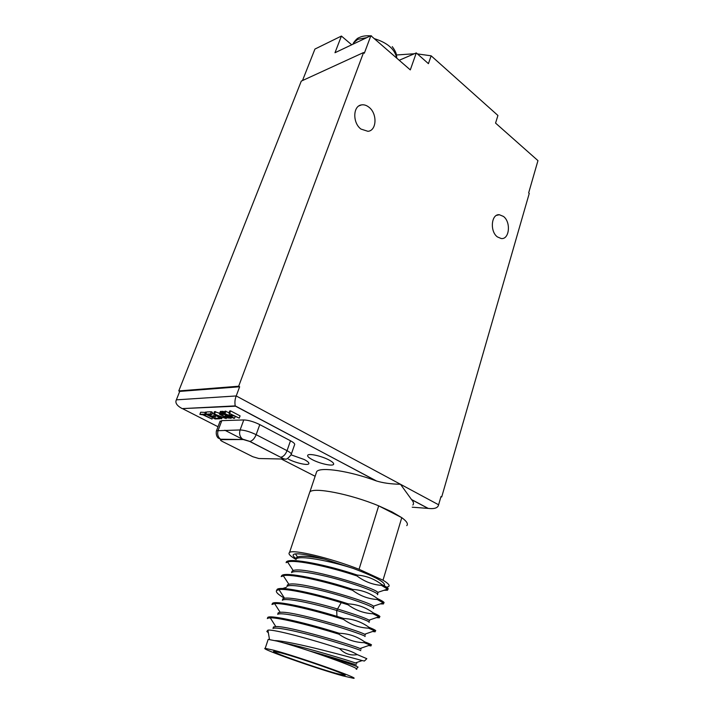 <?xml version="1.0" encoding="UTF-8"?>
<svg xmlns="http://www.w3.org/2000/svg" width="714" height="714" viewBox="0 0 714 714"><rect width="100%" height="100%" fill="white"/><g stroke="black" fill="none" stroke-linecap="round" stroke-linejoin="round"><path stroke-width="1.07" d="M329.1 460.021C321.996 456.157 309.233 453.247 307.823 455.13C307.056 456.139 308.564 457.647 312.348 459.673C319.453 463.493 332.028 466.376 333.483 464.484C334.241 463.511 332.778 462.029 329.1 460.021M412.862 505.012C414.022 503.718 413.602 501.933 411.612 499.675L400.492 484.279C390.951 484.083 382.972 482.985 376.546 480.986L376.046 480.817C349.262 470.919 320.541 466.688 316.721 471.535L315.99 473.721M288.474 459.182C295.417 462.851 307.341 465.635 308.716 463.886C309.439 462.958 307.948 461.494 304.226 459.513L291.08 454.845M206.408 412.451L200.688 412.228L199.858 414.388L202.901 414.816L211.987 419.056L203.668 414.78L205.73 414.7L204.731 414.182L199.858 414.388M216.967 416.083L215.155 415.95M213.638 413.781L211.933 413.852M211.665 414.566L212.495 412.38L211.29 411.755L206.596 411.969L205.766 414.138L215.11 418.948L219.832 418.779L218.645 418.163L214.7 418.306L211.531 416.673L214.932 416.548L213.736 415.932L210.335 416.057L207.747 414.727L211.665 414.566L210.46 413.942L205.766 414.138M219.662 413.29L214.459 411.612L213.62 413.808L220.894 418.743L221.688 418.716L219.832 417.467L222.5 417.369L226.231 418.565L213.62 413.808M228.409 415.539L225.624 414.557M224.83 411.799L220.403 411.46L219.698 414.352L226.32 417.788L231.184 418.279L230.211 417.092L229.39 417.119L229.506 417.788L227.534 417.744L221.92 415.271L220.912 414.298L225.579 414.682L224.437 414.156L221.251 413.495L219.43 413.906M239.252 418.118L240.074 415.878L230.586 410.889L229.756 410.925L228.917 413.174L232.773 415.191L228.908 415.343L224.241 413.37L233.71 418.306L234.54 418.279L230.122 415.967L233.987 415.825L239.252 418.118L228.917 413.174M229.069 412.754L225.08 411.139L224.241 413.37M291.33 454.113L294.525 444.884C295.239 444.001 293.891 442.626 290.491 440.779L259.789 424.616C253.756 421.671 248.418 420.109 243.777 419.939L221.804 420.635L218.154 430.346C217.065 434.032 217.859 436.986 220.546 439.226L221.242 439.637C219.948 439.762 220.331 440.377 222.402 441.484L252.783 456.719L258.843 458.522L281.396 458.995C282.842 458.915 282.574 458.334 280.593 457.237L249.659 441.422L243.251 439.529L221.242 439.637M219.885 421.671L221.804 420.635M309.171 493.901L309.787 492.071M378.804 505.896L392.075 511.938L401.67 517.605L378.688 505.842C350.271 493.999 313.687 486.912 309.814 491.982L309.144 493.981M406.775 525.638C408.381 523.924 406.712 521.265 401.777 517.668L401.67 517.605M401.777 517.668L382.999 580.205L359.053 569.272C329.797 557.812 292.874 549.093 289.536 552.484C287.894 553.725 290.089 556.063 296.114 559.499M378.688 505.842L359.053 569.272M412.219 507.199L428.248 508.413C434.523 509.136 437.977 507.922 438.61 504.78L440.984 496.56L441.707 496.953L440.886 496.908M376.046 480.817L235.227 405.882C234.611 402.455 234.942 399.144 236.218 395.949L239.654 386.765L238.672 386.229L363.551 52.55L364.327 53.22L370.878 35.7L410.3 69.901L416.28 52.916L399.206 60.279M417.404 53.907L431.14 55.808L428.427 63.662L416.28 52.916M431.14 55.808L497.926 115.472L496.426 120.309M441.707 496.953L529.252 193.414L528.655 192.905L537.963 160.632L495.561 123.094L497.926 115.472M360.972 129.073C352.493 122.96 352.832 105.958 361.418 104.913C363.953 104.476 366.461 105.244 368.933 107.198C377.483 113.562 376.805 130.698 367.933 131.314L360.972 129.073M497.399 236.914C489.661 231.425 491.241 213.763 499.336 214.727L503.459 216.431C511.197 222.099 509.43 239.752 501.201 238.53L497.399 236.914M235.379 406.212L182.168 408.613C176.84 405.704 174.912 402.776 176.376 399.849L179.705 391.406L178.777 390.924L301.281 81.11L363.551 52.55M370.878 35.7L334.982 52.729L341.417 36.057L314.936 49.061L302.495 80.557M238.672 386.229L178.777 390.924M239.654 386.765L179.705 391.406M341.417 36.057L351.707 44.795M396.475 54.987L414.361 53.746M382.999 580.205C388.211 583.329 390.094 585.453 388.639 586.56L386.604 587.185M296.194 558.66C292.374 555.929 292.133 554.341 295.453 553.894C300.71 553.493 310.492 555.278 324.799 559.249L353.421 568.487C376.162 577.091 386.417 582.838 384.186 585.748M387.809 589.362C389.112 588.738 387.077 587.113 381.713 584.498L381.446 585.373L387.604 589.095L387.55 590.219L383.971 590.308M383.721 603.089C384.989 602.616 382.909 601.117 377.474 598.609C370.164 593.111 361.953 590.041 352.823 589.398C322.88 579.429 285.377 571.512 281.807 575.529L281.521 576.385L283.271 575.698C290.928 573.556 325.388 581.294 352.537 590.299C360.159 595.913 368.379 598.975 377.206 599.492L383.32 602.848L383.463 603.955L380.223 603.892M381.713 584.498C374.466 578.947 366.309 575.805 357.259 575.065C327.512 564.988 290.089 557.438 286.394 561.829L286.109 562.686L287.572 561.989C294.802 559.249 329.618 566.72 356.982 575.957C364.542 581.615 372.699 584.757 381.446 585.373M282.414 600.09L282.842 598.805L284.556 598.243C290.893 597.029 315.311 602.339 337.169 608.89C354.501 614.192 365.14 617.94 369.076 620.136L369.584 620.939M286.992 586.328L287.456 584.927L288.902 584.338C299.318 580.696 369.04 601.607 373.467 606.177L373.761 607.043M377.456 594.726C380.41 593.968 363.729 586.792 340.551 580.134C317.427 573.458 294.793 569.656 291.544 572.628L292.035 571.173L293.222 570.584C303.093 565.997 374.439 587.417 377.795 592.361L377.893 593.272M353.421 568.487C328.717 560.535 299.282 555.108 296.078 558.991L296.56 557.545L297.515 556.991C301.692 555.563 310.786 556.313 324.799 559.249M284.467 598.1L284.431 598.198C277.648 594.28 275.131 591.62 276.88 590.219L278.96 589.568C286.484 588.22 315.383 594.628 341.23 602.643L348.057 604.794C355.742 610.345 364.033 613.335 372.931 613.754L378.973 616.762L379.339 617.815L376.421 617.628M379.598 616.95C380.83 616.61 378.697 615.254 373.199 612.862L372.931 613.754M348.057 604.794L348.334 603.883C357.544 604.419 365.836 607.418 373.199 612.862M375.43 630.935C376.626 630.748 374.439 629.525 368.879 627.249L368.602 628.15C359.633 627.838 351.27 624.928 343.523 619.422C316.811 610.863 283.11 602.661 274.604 603.607L280.174 612.326C291.642 610.515 358.133 630.426 364.604 634.246L365.363 634.969M272.498 603.303L272.204 604.178L274.604 603.607L271.963 604.481L272.498 603.303C275.738 600.403 307.627 607.346 336.946 616.369L343.809 618.502C353.1 618.94 361.454 621.858 368.879 627.249M282.842 598.805L282.351 600.287C285.207 597.52 312.089 603.044 336.687 610.425C359.374 617.494 370.191 621.492 369.138 622.421M287.456 584.927L286.974 586.39C290.134 583.695 312.786 587.765 336.035 594.459C359.329 601.126 376.189 608.051 373.315 608.506M286.394 561.829L286.109 562.686M281.807 575.529L281.182 576.582L283.387 575.877M348.334 603.883C318.194 594.012 280.62 585.721 277.175 589.345L276.577 590.469L279.031 589.684M268.357 632.774L266.831 631.453L267.902 630.15C273.614 629.079 311.536 639.289 339.587 648.553C345.951 649.321 351.859 651.346 357.303 654.631L366.826 658.683L364.381 661.039L362.203 660.566C352.073 657.826 292.624 641.243 275.068 640.61M338.954 634.193C312.473 625.875 279.165 617.467 270.249 617.824L267.473 618.27L267.768 617.387C270.963 614.567 308.698 623.625 339.239 633.273C348.602 633.604 357.027 636.442 364.515 641.779L364.238 642.689C355.188 642.475 346.763 639.646 338.954 634.193L339.239 633.273M364.238 642.689L370.031 645.054L370.968 645.938L368.647 645.527M368.602 628.15L374.538 630.828L375.171 631.81L372.565 631.506M282.994 642.734C305.762 647.321 348.718 660.539 355.456 662.931L356.804 663.431M273.141 628.025L273.489 626.972L275.774 626.571C287.76 625.642 352.636 645.045 360.061 648.508L361.106 649.133M277.8 613.995L278.192 612.826L280.174 612.326M356.232 669.259C363.988 669.491 301.683 647.277 276.952 641.083L268.187 639.378L265.197 648.366C258.825 648.232 316.811 668.706 342.765 675.846L353.519 678.3C361.186 678.898 298.63 656.809 273.926 650.275L265.197 648.366M281.057 652.926C300.987 658.219 350.752 675.792 344.71 675.346L336.249 673.427C315.517 667.742 268.687 651.213 273.899 651.355L281.057 652.926M319.533 654.301C342.881 661.503 355.733 665.769 358.08 667.099L358.017 667.162M309.653 650.981C336.508 658.29 359.776 666.01 356.348 664.948M273.489 626.972L272.989 628.481C275.89 626.642 298.622 631.56 322.246 638.271C345.906 644.983 363.283 651.106 360.65 650.641M278.192 612.826L277.692 614.317C280.682 612.184 303.388 616.816 326.887 623.527C350.431 630.221 367.639 636.611 364.908 636.46M371.235 645.045C372.387 645.019 370.147 643.93 364.515 641.779M267.339 618.592L267.768 617.387M343.809 618.502L343.523 619.422M357.303 654.631C350.431 655.8 344.523 653.774 339.587 648.553M357.259 575.065L356.982 575.957M377.474 598.609L377.206 599.492M352.823 589.398L352.537 590.299M205.561 412.014L204.731 414.182M205.918 414.218L205.73 414.7M212.531 417.619L211.987 419.056M215.521 416.137L214.7 418.306M218.93 417.413L218.645 418.163M220.055 418.181L219.832 418.779M211.29 411.755L210.46 413.942M210.889 414.593L210.335 416.057M214.352 414.307L213.736 415.932M215.485 415.075L214.932 416.548M215.521 411.567L214.682 413.772M226.508 417.842L226.231 418.565M222.188 417.378L221.688 418.716M221.572 416.958L219.171 417.047L214.959 414.209L221.572 416.958M219.519 416.11L219.171 417.047M229.721 416.226L229.39 417.119M230.399 416.574L230.211 417.092M231.291 417.038L231.077 417.619M231.639 417.226L231.327 418.056M220.403 411.46L219.564 413.674M220.876 411.326L220.037 413.54M222.09 411.273L221.251 413.495M222.973 411.344L222.134 413.567M223.919 411.532L223.08 413.763M224.651 413.584L224.437 414.156M225.776 414.165L225.579 414.682M221.51 414.165L221.242 414.852M222.349 414.129L221.92 415.271M225.758 414.629L224.928 416.833M226.686 415.039L225.865 417.244M227.561 415.343L226.731 417.547M228.364 415.53L227.534 417.744M229.016 415.86L228.284 417.824M229.676 417.315L229.506 417.788M235.209 416.467L234.54 418.279M225.901 411.103L225.062 413.335M229.587 413.522L228.908 415.343M230.586 410.889L229.747 413.138M182.998 408.89L217.984 426.731M224.839 430.23L243.09 439.529M281.236 458.986L315.133 476.274M438.61 504.78L236.218 395.949L176.376 399.849M427.909 508.314L411.612 499.675M352.984 44.188L353.466 42.929L357.785 39.332L366.835 37.619M396.698 58.111C394.913 49.204 387.425 42.706 374.234 38.618M336.946 616.369L336.687 610.425L341.23 602.643M243.777 419.939L240.1 429.953L216.476 430.747C215.369 436.29 218.671 438.441 218.288 438.048L220.546 439.226L243.251 439.529M259.789 424.616L256.156 434.674C254.532 438.574 252.444 440.824 249.891 441.413L249.659 441.422M280.593 457.237L249.891 441.413L242.537 439.101C239.815 436.798 238.994 433.746 240.1 429.953C244.732 430.176 250.078 431.747 256.156 434.674L287.046 450.677C290.464 452.506 291.83 453.845 291.133 454.693C285.752 461.512 285.207 458.45 283.86 458.915L280.834 457.228C283.413 456.701 285.484 454.515 287.046 450.677L290.491 440.779M216.271 431.399L220.117 421.064M220.519 439.833L220.403 439.19M285.609 459.075L281.396 458.995M258.843 458.522L262.993 458.611M251.274 455.969L252.783 456.719M309.885 491.919L316.721 471.535M411.478 499.514L428.248 508.413M182.168 408.613L235.227 405.882M376.546 480.986L235.317 406.087M392.254 46.624C396.573 52.47 396.359 54.889 396.484 55.023L396.752 58.146M359.624 37.387C362.31 36.075 365.97 35.548 370.602 35.834M371.084 35.879L371.539 35.923M359.133 37.619C357.652 37.976 355.759 39.743 353.466 42.929M358.955 105.895L361.418 104.913M496.542 215.369L499.336 214.727M309.814 491.982L289.536 552.484M283.271 575.698L288.902 584.329M383.32 602.848L373.476 606.177M287.572 561.989L293.222 570.584M387.604 589.095L377.804 592.361M295.453 553.894L297.515 556.991M369.076 620.136L378.964 616.762M286.448 587.292L279.611 589.496M287.671 574.511L284.583 575.493M362.203 660.566L355.456 662.931M270.249 617.824L275.774 626.562M370.031 645.054L360.061 648.508M374.538 630.828L364.604 634.246M278.96 589.568L284.556 598.243M356.17 668.938L358.08 667.099M268.053 631.042L266.831 631.453M269.499 639.449L267.902 630.15M277.175 589.345L276.88 590.219M333.697 463.823L333.483 464.484M308.921 463.288L308.716 463.886"/></g></svg>
